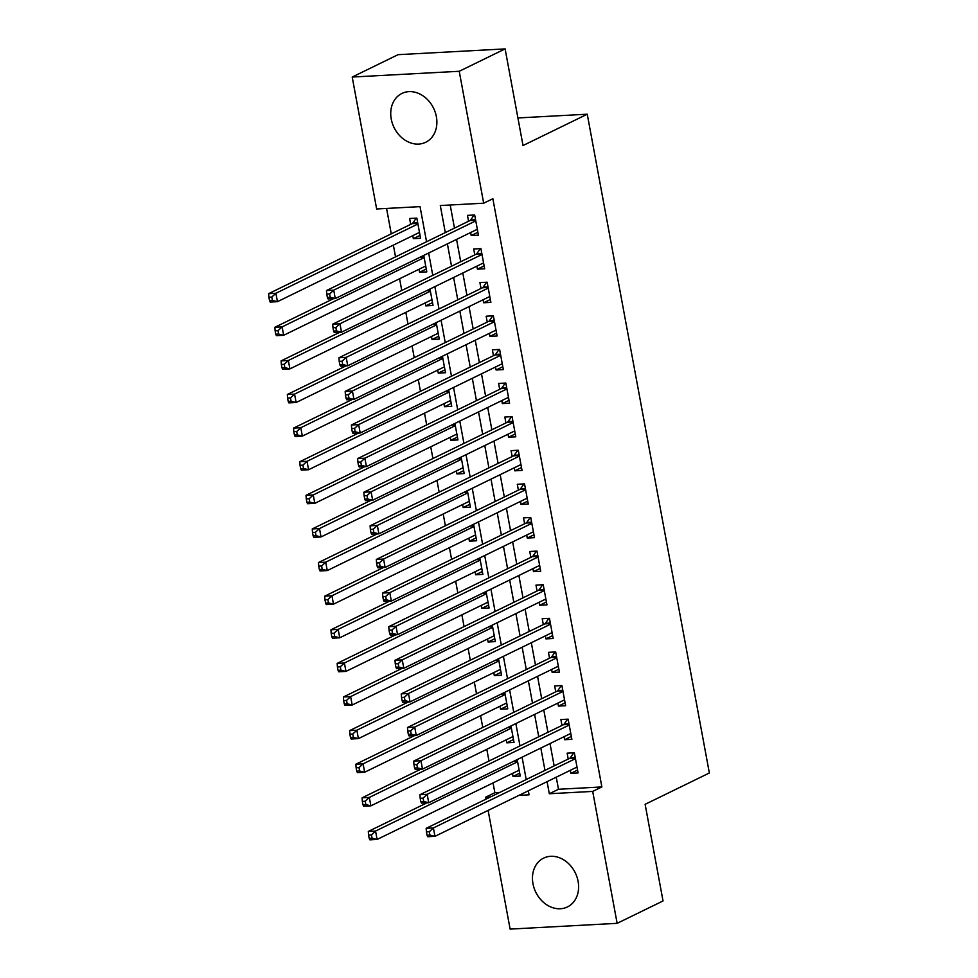 <?xml version="1.0" encoding="UTF-8"?>
<svg xmlns="http://www.w3.org/2000/svg" width="978" height="978" viewBox="0 0 978 978"><rect width="100%" height="100%" fill="white"/><g stroke="black" fill="none" stroke-linecap="round" stroke-linejoin="round"><path stroke-width="1.47" d="M436.371 116.639A27.164 21.993 64 0 1 425.723 142.262A27.164 21.993 64 0 1 391.249 119.072A27.164 21.993 64 0 1 401.909 93.448A27.164 21.993 64 0 1 436.371 116.639M578.096 881.3A27.164 21.993 64 0 1 567.448 906.936A27.164 21.993 64 0 1 532.973 883.733A27.164 21.993 64 0 1 543.634 858.109A27.164 21.993 64 0 1 578.096 881.3M426.555 241.737L420.039 206.639L376.652 208.974L352.202 77.042L398.083 54.67L505.113 48.9L523.022 145.539L587.252 114.206L709.356 772.987L645.125 804.319L663.035 900.958L617.142 923.33L510.125 929.1L488.12 810.407M486.029 799.124L485.675 797.18L490.577 796.911M493.034 782.913L494.856 792.693L485.675 797.18M386.567 208.436L391.273 233.852M393.364 245.123L395.54 256.859M399.599 278.742L401.762 290.478M405.821 312.349L407.997 324.085M412.056 345.967L414.232 357.704M418.278 379.574L420.454 391.31M424.513 413.181L426.689 424.917M430.736 446.799L432.912 458.535M436.97 480.406L439.146 492.142M443.205 514.025L445.381 525.761M449.428 547.631L451.604 559.367M455.662 581.238L457.838 592.986M461.885 614.856L464.061 626.592M468.12 648.463L470.296 660.199M474.342 682.082L476.518 693.818M480.577 715.688L482.753 727.424M486.812 749.307L488.988 761.043M470.638 232.532L471.2 235.539L478.425 235.148L474.685 214.989L467.46 215.368L468.548 221.26M476.873 266.15L477.423 269.158L484.66 268.767L480.919 248.595L473.682 248.987L474.782 254.867M483.095 299.757L483.658 302.764L490.883 302.373L487.142 282.202L479.917 282.593L481.005 288.473M489.33 333.376L489.88 336.371L497.117 335.98L493.377 315.821L486.152 316.212L487.24 322.092M495.553 366.982L496.115 369.99L503.34 369.598L499.611 349.427L492.374 349.818L493.462 355.699M501.787 400.589L502.337 403.596L509.575 403.205L505.834 383.046L498.609 383.437L499.697 389.317M508.01 434.208L508.572 437.215L515.797 436.824L512.069 416.652L504.831 417.044L505.919 422.924M514.245 467.814L514.807 470.821L522.032 470.43L518.291 450.259L511.066 450.65L512.154 456.53M520.479 501.433L521.029 504.428L528.267 504.049L524.526 483.878L517.289 484.269L518.389 490.149M526.702 535.039L527.264 538.047L534.489 537.655L530.748 517.484L523.523 517.875L524.611 523.756M532.937 568.646L533.487 571.653L540.724 571.262L536.983 551.103L529.758 551.494L530.846 557.374M539.159 602.265L539.722 605.272L546.946 604.881L543.218 584.71L535.981 585.101L537.069 590.981M545.394 635.871L545.944 638.879L553.181 638.487L549.44 618.328L542.215 618.707L543.303 624.6M551.616 669.49L552.179 672.485L559.416 672.106L555.675 651.935L548.438 652.326L549.526 658.206M557.851 703.096L558.414 706.104L565.639 705.713L561.898 685.541L554.673 685.933L555.761 691.813M564.086 736.703L564.636 739.71L571.873 739.319L568.132 719.16L560.895 719.551L561.995 725.431M519.709 773.182L513.022 776.446L512.46 773.439M513.487 739.564L506.787 742.828L506.225 739.833M507.252 705.957L500.553 709.221L500.002 706.214M501.029 672.338L494.33 675.615L493.768 672.607M494.795 638.732L488.095 641.996L487.545 638.989M488.572 605.113L481.873 608.389L481.31 605.382M482.337 571.507L475.638 574.771L475.088 571.763M476.103 537.9L469.416 541.164L468.853 538.157M469.88 504.281L463.181 507.545L462.618 504.55M463.645 470.675L456.946 473.939L456.396 470.931M457.423 437.056L450.724 440.332L450.161 437.325M451.188 403.449L444.489 406.714L443.939 403.706M444.966 369.843L438.266 373.107L437.704 370.1M438.731 336.224L432.031 339.488L431.481 336.493M432.496 302.618L425.809 305.882L425.247 302.874M426.274 268.999L419.574 272.275L419.012 269.268M494.856 792.693L499.758 792.437M513.022 776.446L520.247 776.055L517.191 759.576M506.787 742.828L514.025 742.436L510.968 725.969M500.553 709.221L507.79 708.83L504.734 692.351M494.33 675.615L501.555 675.223L498.511 658.744M488.095 641.996L495.333 641.605L492.276 625.125M481.873 608.389L489.098 607.998L486.042 591.519M475.638 574.771L482.875 574.379L479.819 557.912M469.416 541.164L476.641 540.773L473.584 524.294M463.181 507.545L470.418 507.166L467.362 490.687M456.946 473.939L464.183 473.548L461.127 457.068M450.724 440.332L457.949 439.941L454.904 423.462M444.489 406.714L451.726 406.322L448.67 389.855M438.266 373.107L445.491 372.716L442.435 356.236M432.031 339.488L439.269 339.109L436.212 322.63M425.809 305.882L433.034 305.491L429.978 289.011M419.574 272.275L426.811 271.884L423.755 255.405M412.789 235.649L413.339 238.656L420.577 238.265L416.836 218.106L409.611 218.497L410.699 224.378M556.25 777.18L558.487 789.27L601.873 786.935L492.851 198.73L483.682 203.204L440.296 205.539L445.308 232.593M450.198 205.013L454.477 228.118M456.567 239.402L460.711 261.725M462.802 273.009L466.946 295.344M469.037 306.615L473.169 328.95M475.259 340.234L479.403 362.557M481.494 373.84L485.626 396.176M487.716 407.459L491.861 429.782M493.951 441.066L498.083 463.401M500.174 474.672L504.318 497.007M506.408 508.291L510.553 530.626M512.643 541.898L516.775 564.233M518.866 575.516L523.01 597.839M525.1 609.123L529.232 631.458M531.323 642.729L535.467 665.064M537.558 676.348L541.69 698.683M543.78 709.955L547.924 732.29M550.015 743.573L554.159 765.896M570.308 770.322L570.871 773.329L578.096 772.938L574.355 752.767L567.13 753.158L568.218 759.038M587.252 114.206L517.912 117.947M505.113 48.9L459.232 71.284L483.682 203.204M352.202 77.042L459.232 71.284M601.873 786.935L592.692 791.41L617.142 923.33M547.069 781.654L549.306 793.745L592.692 791.41M447.398 243.877L451.53 266.199M453.621 277.483L457.765 299.818M459.856 311.09L463.988 333.425M466.078 344.708L470.222 367.043M472.313 378.315L476.457 400.65M478.548 411.934L482.68 434.256M484.77 445.54L488.914 467.875M491.005 479.147L495.137 501.482M497.227 512.765L501.372 535.1M503.462 546.372L507.594 568.707M509.697 579.991L513.829 602.314M515.919 613.597L520.064 635.932M522.154 647.216L526.286 669.539M528.377 680.822L532.521 703.158M534.611 714.429L538.744 736.764M540.834 748.048L544.978 770.371M518.927 795.383L529.061 794.833L528.316 790.799M526.225 779.527L522.081 757.192M519.99 745.908L515.858 723.586M513.768 712.302L509.624 689.967M507.533 678.695L503.401 656.36M501.311 645.077L497.166 622.741M495.076 611.47L490.932 589.135M488.841 577.851L484.709 555.528M482.619 544.245L478.474 521.91M476.384 510.626L472.252 488.303M470.161 477.019L466.017 454.684M463.927 443.413L459.794 421.078M457.704 409.794L453.56 387.471M451.469 376.188L447.325 353.853M445.234 342.569L441.102 320.246M439.012 308.962L434.868 286.627M432.777 275.356L428.645 253.021M558.487 789.27L549.306 793.745M577.57 770.053L570.871 773.329M420.039 235.392L413.339 238.656M571.335 736.446L564.636 739.71M565.101 702.84L558.414 706.104M558.878 669.221L552.179 672.485M552.643 635.614L545.944 638.879M546.421 601.996L539.722 605.272M540.186 568.389L533.487 571.653M533.964 534.783L527.264 538.047M527.729 501.164L521.029 504.428M521.494 467.557L514.807 470.821M515.272 433.939L508.572 437.215M509.037 400.332L502.337 403.596M502.814 366.726L496.115 369.99M496.579 333.107L489.88 336.371M490.357 299.5L483.658 302.764M484.122 265.882L477.423 269.158M477.887 232.275L471.2 235.539M575.333 758.023L569.685 758.329L426.163 828.329L433.401 827.938L575.455 758.647M429.305 831.74L433.401 827.938L434.953 836.337L427.728 836.728L427.044 835.249L429.929 835.102L429.305 831.74L426.42 831.887L427.044 835.249M577.008 767.058L434.953 836.337L429.929 835.102M569.685 758.329A3.484 1.932 86.9 0 0 570.333 757.742L573.817 752.803M577.142 767.767L576.042 767.522M426.163 828.329L426.42 831.887M518.193 770.64L519.294 770.884M427.007 802.816L368.315 831.447L375.552 831.055L377.105 839.454L519.159 770.175M517.606 761.764L375.552 831.055L371.457 834.857L368.572 835.016L369.195 838.366L372.08 838.219L371.457 834.857M372.08 838.219L377.105 839.454L369.88 839.845L369.195 838.366M368.572 835.016L368.315 831.447M569.11 724.405L563.462 724.71L419.941 794.711L427.166 794.319L569.22 725.04M423.083 798.121L427.166 794.319L428.731 802.73L421.494 803.121L420.809 801.642L423.706 801.483L423.083 798.121L420.185 798.28L420.809 801.642M570.773 733.439L428.731 802.73L423.706 801.483M563.462 724.71A3.484 1.932 86.9 0 0 564.098 724.136L567.582 719.185M570.907 734.16L569.807 733.916M419.941 794.711L420.185 798.28M562.876 690.798L557.228 691.104L413.706 761.104L420.943 760.713L562.998 691.422M416.848 764.515L420.943 760.713L422.496 769.111L415.271 769.503L414.586 768.036L417.472 767.877L416.848 764.515L413.963 764.674L414.586 768.036M564.55 699.832L422.496 769.111L417.472 767.877M557.228 691.104A3.484 1.932 86.9 0 0 557.863 690.529L561.36 685.578M564.685 700.541L563.585 700.309M413.706 761.104L413.963 764.674M556.641 657.179L551.005 657.485L407.484 727.485L414.709 727.106L556.763 657.815M410.626 730.908L414.709 727.106L416.273 735.505L409.036 735.896L408.352 734.417L411.249 734.258L410.626 730.908L407.728 731.055L408.352 734.417M558.316 666.214L416.273 735.505L411.249 734.258M551.005 657.485A3.484 1.932 86.9 0 0 551.641 656.91L555.125 651.959M558.45 666.935L557.35 666.69M407.484 727.485L407.728 731.055M550.418 623.573L544.77 623.878L401.249 693.879L408.486 693.488L550.528 624.208M404.391 697.29L408.486 693.488L410.039 701.886L402.802 702.277L402.129 700.81L405.014 700.651L404.391 697.29L401.506 697.448L402.129 700.81M552.093 632.607L410.039 701.886L405.014 700.651M544.77 623.878A3.484 1.932 86.9 0 0 545.406 623.304L548.902 618.353M552.228 633.328L551.115 633.084M401.249 693.879L401.506 697.448M511.959 737.033L513.059 737.278M420.772 769.209L362.092 797.828L369.317 797.437L370.882 805.848L512.924 736.556M511.372 728.158L369.317 797.437L365.234 801.239L362.337 801.398L362.96 804.76L365.858 804.601L365.234 801.239M365.858 804.601L370.882 805.848L363.645 806.239L362.96 804.76M362.337 801.398L362.092 797.828M505.724 703.426L506.836 703.659M414.55 735.59L355.858 764.221L363.095 763.83L364.647 772.229L506.702 702.95M505.137 694.551L363.095 763.83L358.999 767.632L356.114 767.791L356.738 771.153L359.623 770.994L358.999 767.632M359.623 770.994L364.647 772.229L357.41 772.62L356.738 771.153M356.114 767.791L355.858 764.221M499.501 669.808L500.602 670.052M408.315 701.984L349.635 730.603L356.86 730.224L358.413 738.622L500.467 669.331M498.914 660.932L356.86 730.224L352.777 734.026L349.879 734.172L350.503 737.534L353.4 737.388L352.777 734.026M353.4 737.388L358.413 738.622L351.188 739.013L350.503 737.534M349.879 734.172L349.635 730.603M493.267 636.201L494.367 636.446M402.08 668.377L343.4 696.996L350.625 696.605L352.19 705.016L494.245 635.724M492.68 627.326L350.625 696.605L346.542 700.407L343.645 700.566L344.268 703.928L347.166 703.769L346.542 700.407M347.166 703.769L352.19 705.016L344.953 705.395L344.268 703.928M343.645 700.566L343.4 696.996M544.184 589.966L538.536 590.272L395.014 660.272L402.251 659.881L544.306 590.59M398.168 663.683L402.251 659.881L403.804 668.28L396.579 668.671L395.894 667.192L398.792 667.045L398.168 663.683L395.271 663.83L395.894 667.192M545.858 599.001L403.804 668.28L398.792 667.045M538.536 590.272A3.484 1.932 86.9 0 0 539.184 589.685L542.668 584.746M545.993 599.71L544.893 599.465M395.014 660.272L395.271 663.83M487.044 602.582L488.144 602.827M395.858 634.759L337.166 663.39L344.403 662.998L345.955 671.397L488.01 602.118M486.457 593.707L344.403 662.998L340.307 666.8L337.422 666.959L338.046 670.309L340.931 670.162L340.307 666.8M340.931 670.162L345.955 671.397L338.73 671.788L338.046 670.309M337.422 666.959L337.166 663.39M537.961 556.348L532.313 556.653L388.792 626.654L396.017 626.262L538.071 556.983M391.933 630.064L396.017 626.262L397.581 634.673L390.344 635.064L389.66 633.585L392.557 633.426L391.933 630.064L389.036 630.223L389.66 633.585M539.636 565.382L397.581 634.673L392.557 633.426M532.313 556.653A3.484 1.932 86.9 0 0 532.949 556.079L536.445 551.127M539.758 566.103L538.658 565.859M388.792 626.654L389.036 630.223M480.809 568.976L481.909 569.22M389.623 601.152L330.943 629.771L338.168 629.38L339.733 637.79L481.787 568.499M480.222 560.101L338.168 629.38L334.085 633.182L331.187 633.341L331.811 636.702L334.708 636.544L334.085 633.182M334.708 636.544L339.733 637.79L332.496 638.182L331.811 636.702M331.187 633.341L330.943 629.771M531.726 522.741L526.078 523.047L382.557 593.047L389.794 592.656L531.849 523.364M385.699 596.458L389.794 592.656L391.347 601.054L384.122 601.446L383.437 599.979L386.322 599.82L385.699 596.458L382.814 596.617L383.437 599.979M533.401 531.775L391.347 601.054L386.322 599.82M526.078 523.047A3.484 1.932 86.9 0 0 526.726 522.472L530.21 517.521M533.536 532.484L532.435 532.24M382.557 593.047L382.814 596.617M474.587 535.369L475.687 535.602M383.4 567.533L324.708 596.164L331.945 595.773L333.498 604.172L475.552 534.893M474 526.482L331.945 595.773L327.85 599.575L324.965 599.734L325.588 603.096L328.474 602.937L327.85 599.575M328.474 602.937L333.498 604.172L326.273 604.563L325.588 603.096M324.965 599.734L324.708 596.164M525.504 489.122L519.856 489.428L376.334 559.428L383.559 559.037L525.614 489.758M379.476 562.839L383.559 559.037L385.124 567.448L377.887 567.839L377.202 566.36L380.1 566.201L379.476 562.839L376.579 562.998L377.202 566.36M527.166 498.157L385.124 567.448L380.1 566.201M519.856 489.428A3.484 1.932 86.9 0 0 520.492 488.853L523.976 483.902M527.301 498.878L526.201 498.633M376.334 559.428L376.579 562.998M468.352 501.751L469.452 501.995M377.166 533.927L318.486 562.546L325.711 562.167L327.275 570.565L469.318 501.274M467.765 492.875L325.711 562.167L321.628 565.969L318.73 566.115L319.354 569.477L322.251 569.318L321.628 565.969M322.251 569.318L327.275 570.565L320.038 570.956L319.354 569.477M318.73 566.115L318.486 562.546M462.117 468.144L463.23 468.389M370.943 500.32L312.251 528.939L319.488 528.548L321.041 536.946L463.095 467.667M461.53 459.269L319.488 528.548L315.393 532.35L312.508 532.509L313.131 535.871L316.016 535.712L315.393 532.35M316.016 535.712L321.041 536.946L313.804 537.338L313.131 535.871M312.508 532.509L312.251 528.939M455.895 434.525L456.995 434.77M364.708 466.702L306.016 495.333L313.253 494.941L314.806 503.34L456.86 434.061M455.308 425.65L313.253 494.941L309.17 498.743L306.273 498.89L306.896 502.252L309.794 502.105L309.17 498.743M309.794 502.105L314.806 503.34L307.581 503.731L306.896 502.252M306.273 498.89L306.016 495.333M449.66 400.919L450.76 401.163M358.474 433.095L299.794 461.714L307.019 461.323L308.583 469.733L450.638 400.442M449.073 392.044L307.019 461.323L302.935 465.125L300.038 465.284L300.662 468.645L303.559 468.486L302.935 465.125M303.559 468.486L308.583 469.733L301.346 470.125L300.662 468.645M300.038 465.284L299.794 461.714M443.437 367.312L444.538 367.545M352.251 399.476L293.559 428.107L300.796 427.716L302.349 436.115L444.403 366.836M442.851 358.425L300.796 427.716L296.701 431.518L293.816 431.677L294.439 435.039L297.324 434.88L296.701 431.518M297.324 434.88L302.349 436.115L295.124 436.506L294.439 435.039M293.816 431.677L293.559 428.107M437.203 333.694L438.303 333.938M346.016 365.87L287.336 394.489L294.561 394.11L296.126 402.508L438.168 333.217M436.616 324.818L294.561 394.11L290.478 397.899L287.581 398.058L288.204 401.42L291.102 401.261L290.478 397.899M291.102 401.261L296.126 402.508L288.889 402.899L288.204 401.42M287.581 398.058L287.336 394.489M430.98 300.087L432.08 300.319M339.794 332.263L281.102 360.882L288.339 360.491L289.891 368.889L431.946 299.61M430.393 291.212L288.339 360.491L284.243 364.293L281.358 364.452L281.982 367.814L284.867 367.655L284.243 364.293M284.867 367.655L289.891 368.889L282.666 369.281L281.982 367.814M281.358 364.452L281.102 360.882M424.745 266.468L425.846 266.713M333.559 298.645L274.879 327.275L282.104 326.884L283.669 335.283L425.711 266.004M424.159 257.593L282.104 326.884L278.021 330.686L275.124 330.833L275.747 334.195L278.644 334.048L278.021 330.686M278.644 334.048L283.669 335.283L276.432 335.674L275.747 334.195M275.124 330.833L274.879 327.275M418.511 232.862L419.623 233.106M416.298 218.131L412.802 223.082A3.484 1.932 -93.1 0 1 412.166 223.656L268.644 293.657L275.882 293.266L277.434 301.676L419.489 232.385M417.924 223.986L275.882 293.266L271.786 297.067L268.901 297.226L269.525 300.588L272.41 300.429L271.786 297.067M272.41 300.429L277.434 301.676L270.197 302.068L269.525 300.588M268.901 297.226L268.644 293.657M519.269 455.516L513.621 455.821L370.1 525.822L377.337 525.43L519.379 456.151M373.241 529.232L377.337 525.43L378.889 533.829L371.664 534.22L370.98 532.753L373.865 532.594L373.241 529.232L370.356 529.391L370.98 532.753M520.944 464.55L378.889 533.829L373.865 532.594M513.621 455.821A3.484 1.932 86.9 0 0 514.257 455.247L517.753 450.296M521.078 465.259L519.978 465.027M370.1 525.822L370.356 529.391M513.034 421.909L507.399 422.215L363.877 492.215L371.102 491.824L513.157 422.533M367.019 495.626L371.102 491.824L372.667 500.223L365.43 500.614L364.745 499.135L367.642 498.988L367.019 495.626L364.122 495.773L364.745 499.135M514.709 430.943L372.667 500.223L367.642 498.988M507.399 422.215A3.484 1.932 86.9 0 0 508.034 421.628L511.518 416.677M514.844 431.653L513.743 431.408M363.877 492.215L364.122 495.773M506.812 388.29L501.164 388.596L357.642 458.596L364.88 458.205L506.922 388.926M360.784 462.007L364.88 458.205L366.432 466.616L359.195 466.995L358.523 465.528L361.408 465.369L360.784 462.007L357.899 462.166L358.523 465.528M508.487 397.325L366.432 466.616L361.408 465.369M501.164 388.596A3.484 1.932 86.9 0 0 501.8 388.021L505.296 383.07M508.621 398.046L507.509 397.801M357.642 458.596L357.899 462.166M500.577 354.684L494.929 354.99L351.408 424.99L358.645 424.599L500.699 355.307M354.562 428.401L358.645 424.599L360.197 432.997L352.972 433.388L352.288 431.921L355.185 431.763L354.562 428.401L351.664 428.56L352.288 431.921M502.252 363.718L360.197 432.997L355.185 431.763M494.929 354.99A3.484 1.932 86.9 0 0 495.577 354.403L499.061 349.464M502.386 364.427L501.286 364.183M351.408 424.99L351.664 428.56M494.355 321.065L488.707 321.371L345.185 391.371L352.41 390.98L494.465 321.701M348.327 394.782L352.41 390.98L353.975 399.391L346.738 399.782L346.053 398.303L348.95 398.144L348.327 394.782L345.43 394.941L346.053 398.303M496.029 330.099L353.975 399.391L348.95 398.144M488.707 321.371A3.484 1.932 86.9 0 0 489.342 320.796L492.839 315.845M496.152 330.821L495.051 330.576M345.185 391.371L345.43 394.941M488.12 287.459L482.472 287.764L338.95 357.765L346.188 357.373L488.242 288.094M342.092 361.175L346.188 357.373L347.74 365.772L340.515 366.163L339.831 364.696L342.716 364.537L342.092 361.175L339.207 361.334L339.831 364.696M489.795 296.493L347.74 365.772L342.716 364.537M482.472 287.764A3.484 1.932 86.9 0 0 483.12 287.19L486.604 282.239M489.929 297.202L488.829 296.97M338.95 357.765L339.207 361.334M481.885 253.852L476.249 254.146L332.728 324.158L339.953 323.767L482.007 254.476M335.87 327.569L339.953 323.767L341.518 332.165L334.28 332.557L333.596 331.077L336.493 330.931L335.87 327.569L332.972 327.716L333.596 331.077M483.56 262.886L341.518 332.165L336.493 330.931M476.249 254.146A3.484 1.932 86.9 0 0 476.885 253.571L480.369 248.62M483.694 263.595L482.594 263.351M332.728 324.158L332.972 327.716M475.663 220.233L470.015 220.539L326.493 290.539L333.73 290.148L475.773 220.869M329.635 293.95L333.73 290.148L335.283 298.559L328.058 298.938L327.373 297.471L330.258 297.312L329.635 293.95L326.75 294.109L327.373 297.471M477.337 229.268L335.283 298.559L330.258 297.312M470.015 220.539A3.484 1.932 86.9 0 0 470.65 219.964L474.147 215.013M477.472 229.989L476.372 229.744M326.493 290.539L326.75 294.109M575.235 757.485L570.333 757.742M514.807 760.737L517.386 760.603M513.56 761.349L517.484 761.141M569 723.867L564.098 724.136M562.778 690.26L557.863 690.529M556.543 656.654L551.641 656.91M550.321 623.035L545.406 623.304M508.584 727.131L511.152 726.984M507.325 727.742L511.249 727.522M502.35 693.512L504.929 693.378M501.103 694.123L505.027 693.915M496.127 659.905L498.694 659.771M494.868 660.517L498.792 660.309M489.892 626.299L492.472 626.152M488.645 626.898L492.57 626.69M544.086 589.428L539.184 589.685M483.67 592.68L486.237 592.546M482.411 593.291L486.335 593.084M537.863 555.81L532.949 556.079M477.435 559.074L480.002 558.927M476.188 559.685L480.112 559.465M531.629 522.203L526.726 522.472M471.2 525.455L473.78 525.32M469.953 526.066L473.878 525.858M525.394 488.584L520.492 488.853M464.978 491.848L467.545 491.714M463.719 492.46L467.643 492.24M458.743 458.23L461.323 458.095M457.496 458.841L461.42 458.633M452.521 424.623L455.088 424.489M451.261 425.234L455.186 425.027M446.286 391.017L448.865 390.87M445.039 391.628L448.963 391.408M440.063 357.398L442.631 357.263M438.804 358.009L442.728 357.801M433.829 323.791L436.396 323.645M432.582 324.403L436.506 324.183M427.594 290.173L430.173 290.038M426.347 290.784L430.271 290.576M421.371 256.566L423.939 256.432M420.112 257.177L424.036 256.969M412.802 223.082L417.716 222.813M412.166 223.656L417.814 223.351M519.171 454.978L514.257 455.247M512.937 421.371L508.034 421.628M506.714 387.753L501.8 388.021M500.479 354.146L495.577 354.403M494.245 320.527L489.342 320.796M488.022 286.921L483.12 287.19M481.787 253.314L476.885 253.571M475.565 219.695L470.65 219.964"/></g></svg>
